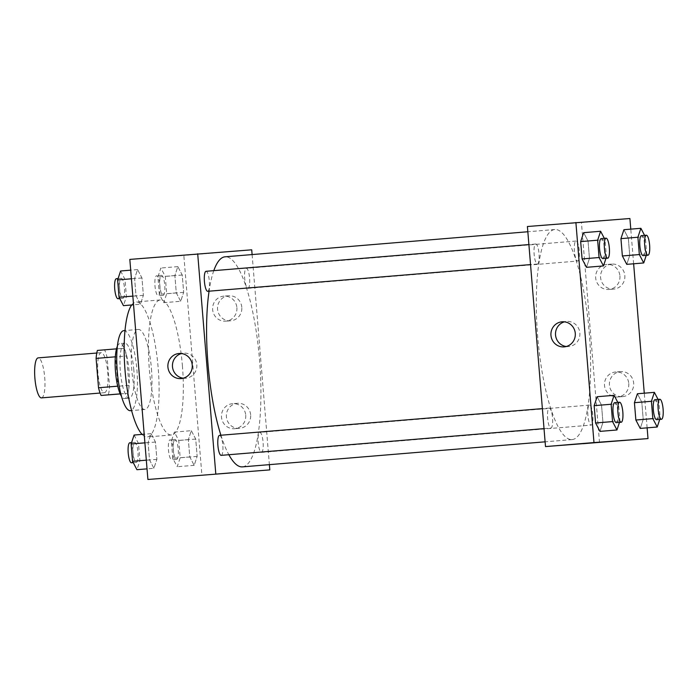 <?xml version="1.0" encoding="UTF-8"?>
<svg xmlns="http://www.w3.org/2000/svg" width="698" height="698" viewBox="0 0 698 698"><rect width="100%" height="100%" fill="white"/><g stroke="black" fill="none" stroke-linecap="round" stroke-linejoin="round"><path stroke-width="0.52" stroke-dasharray="3.49 2.62" d="M41.461 397.895A20.076 4.921 85.3 0 0 44.716 377.487A20.076 4.921 85.3 0 0 38.154 357.882M104.491 392.686A20.076 4.921 85.3 0 0 104.499 392.677A20.076 4.921 85.3 0 0 107.745 372.27A20.076 4.921 85.3 0 0 101.184 352.673A20.076 4.921 85.3 0 0 97.929 373.064A20.076 4.921 85.3 0 0 104.491 392.686L100.102 393.044M97.388 350.431L104.595 349.899A26.96 6.614 85.3 0 1 107.16 357.594L109.569 386.945A26.96 6.614 85.3 0 1 108.295 394.92M107.16 357.594L126.556 355.989L128.964 385.34L109.569 386.945M120.231 393.925L127.69 393.314L120.204 393.864M127.69 393.314A26.96 6.614 85.3 0 0 128.964 385.34M126.556 355.989A26.96 6.614 85.3 0 0 123.991 348.293L104.595 349.899M120.484 393.846A26.96 6.614 85.3 0 1 117.918 386.151L115.502 356.8A26.96 6.614 85.3 0 1 116.784 348.826L123.991 348.293M117.351 346.304A27.606 6.771 -94.7 0 1 119.96 343.564A27.606 6.771 -94.7 0 1 128.99 370.568A27.606 6.771 -94.7 0 1 124.514 398.575A27.606 6.771 -94.7 0 1 121.487 396.307M133.842 370.167A27.606 6.771 85.3 0 0 124.811 343.163A27.606 6.771 85.3 0 0 120.335 371.196A27.606 6.771 85.3 0 0 129.348 398.174A27.606 6.771 85.3 0 0 129.366 398.174A27.606 6.771 85.3 0 0 133.842 370.167M123.773 330.66A40.152 9.851 -94.7 0 1 136.904 369.949A40.152 9.851 -94.7 0 1 130.395 410.677M151.449 368.745A40.152 9.851 -94.7 0 1 144.94 409.473A40.152 9.851 -94.7 0 1 131.817 370.28A40.152 9.851 -94.7 0 1 138.317 329.456A40.152 9.851 -94.7 0 1 151.449 368.745M131.678 304.965A67.75 16.621 -94.7 0 1 136.04 301.946A67.75 16.621 -94.7 0 1 158.202 368.247A67.75 16.621 -94.7 0 1 147.217 436.983A67.75 16.621 -94.7 0 1 142.087 434.383M182.448 366.241A67.75 16.621 85.3 0 0 160.287 299.939A67.75 16.621 85.3 0 0 149.302 368.753A67.75 16.621 85.3 0 0 171.429 434.985A67.75 16.621 85.3 0 0 171.464 434.976A67.75 16.621 85.3 0 0 182.448 366.241M129.819 259.412L183.836 255.433L201.931 475.504M191.331 430.675L195.728 439.068L197.15 456.396L194.175 465.33L189.777 456.937L188.355 439.609L191.331 430.675L195.728 439.068L197.15 456.396L194.175 465.33L189.777 456.937L188.355 439.609L191.331 430.675L174.36 432.079L178.758 440.473L180.18 457.801L177.205 466.735L172.807 458.342L171.385 441.014L174.36 432.079M180.686 301.274L176.297 292.881L174.866 275.553L177.842 266.619L182.239 275.012L183.661 292.34L180.686 301.274L176.297 292.881L174.866 275.553L177.842 266.619L182.239 275.012L183.661 292.34L180.686 301.274L163.716 302.679L159.327 294.286L157.896 276.958L160.872 268.023L165.269 276.417L166.691 293.745L163.716 302.679M140.42 304.241L136.023 295.847L134.601 278.528L137.567 269.585L141.964 277.979L143.387 295.306L140.42 304.241L136.023 295.847L134.601 278.528L137.567 269.585L141.964 277.979L143.387 295.306L140.42 304.241L133.545 304.808M153.909 468.297L149.512 459.903L148.089 442.576L151.056 433.641L155.453 442.035L156.876 459.363L153.909 468.297L149.512 459.903L148.089 442.576L151.056 433.641L155.453 442.035L156.876 459.363L153.909 468.297L147.034 468.864M203.162 253.566L214.068 252.693L203.162 253.566M251.716 249.814L183.836 255.433M203.162 253.575L214.068 252.693L203.162 253.575M183.269 378.203A12.59 12.206 -94.2 0 0 196.81 364.801A12.59 12.206 -94.2 0 0 181.454 353.537M232.111 472.764L214.705 474.195M241.796 307.286A12.547 12.163 -94.2 0 0 228.752 295.778A12.547 12.163 -94.2 0 0 217.549 309.179A12.547 12.163 -94.2 0 0 230.602 320.801A12.547 12.163 -94.2 0 0 241.796 307.286M250.643 414.821A12.547 12.163 -94.2 0 0 237.599 403.313A12.547 12.163 -94.2 0 0 226.388 416.715A12.547 12.163 -94.2 0 0 239.44 428.336A12.547 12.163 -94.2 0 0 250.643 414.821M252.109 254.569L269.384 464.641M236.884 307.652A12.547 12.163 85.8 0 1 225.69 321.167A12.547 12.163 85.8 0 1 212.637 309.546A12.547 12.163 85.8 0 1 223.84 296.135A12.547 12.163 85.8 0 1 236.884 307.652M245.731 415.188A12.547 12.163 85.8 0 1 234.528 428.703A12.547 12.163 85.8 0 1 221.475 417.081A12.547 12.163 85.8 0 1 232.687 403.671A12.547 12.163 85.8 0 1 245.731 415.188M221.187 455.358A10.034 2.46 85.3 0 0 222.819 445.158A10.034 2.46 85.3 0 0 219.538 435.351M247.965 288.335A10.034 2.46 85.3 0 0 247.973 288.335A10.034 2.46 85.3 0 0 249.596 278.127A10.034 2.46 85.3 0 0 246.315 268.329A10.034 2.46 85.3 0 0 244.693 278.519A10.034 2.46 85.3 0 0 247.965 288.335L577.682 261.043A10.034 2.46 85.3 0 0 577.682 261.043A10.034 2.46 85.3 0 0 579.305 250.844A10.034 2.46 85.3 0 0 576.025 241.037A10.034 2.46 85.3 0 0 574.402 251.236A10.034 2.46 85.3 0 0 577.674 261.043M261.453 452.391A10.034 2.46 85.3 0 0 261.462 452.383A10.034 2.46 85.3 0 0 263.085 442.183A10.034 2.46 85.3 0 0 259.804 432.385A10.034 2.46 85.3 0 0 258.181 442.576A10.034 2.46 85.3 0 0 261.453 452.391L591.171 425.099A10.034 2.46 85.3 0 0 591.171 425.099A10.034 2.46 85.3 0 0 592.794 414.891A10.034 2.46 85.3 0 0 589.513 405.093A10.034 2.46 85.3 0 0 587.89 415.293A10.034 2.46 85.3 0 0 591.162 425.099M207.707 291.302A10.034 2.46 85.3 0 0 209.33 281.093A10.034 2.46 85.3 0 0 206.05 271.295M242.45 466.875A105.389 25.852 85.3 0 0 259.516 359.706A105.389 25.852 85.3 0 0 225.061 256.812M213.789 270.658A105.389 25.852 85.3 0 0 209.068 291.188M220.908 435.238A105.389 25.852 85.3 0 0 228.857 454.721M572.098 439.592A105.389 25.852 85.3 0 0 572.151 439.583A105.389 25.852 85.3 0 0 589.225 332.423A105.389 25.852 85.3 0 0 554.77 229.52A105.389 25.852 85.3 0 0 537.687 336.567A105.389 25.852 85.3 0 0 572.098 439.592M549.247 408.06A10.034 2.46 -94.7 0 1 552.528 417.875A10.034 2.46 -94.7 0 1 550.897 428.066A10.034 2.46 -94.7 0 1 547.616 418.268A10.034 2.46 -94.7 0 1 549.239 408.06A10.034 2.46 -94.7 0 1 549.247 408.06L542.381 408.627M537.408 264.019A10.034 2.46 85.3 0 0 537.408 264.01A10.034 2.46 85.3 0 0 539.039 253.81A10.034 2.46 85.3 0 0 535.759 244.012A10.034 2.46 85.3 0 0 534.127 254.203A10.034 2.46 85.3 0 0 537.408 264.019L530.532 264.586M599.521 442.602L581.425 222.531L629.91 218.518M527.409 226.51L581.425 222.531M611.692 264.088A12.547 12.163 -94.2 0 0 600.594 277.534A12.547 12.163 -94.2 0 0 613.638 289.103A12.547 12.163 -94.2 0 0 624.841 275.588A12.547 12.163 -94.2 0 0 611.692 264.088M622.59 396.63A12.547 12.163 -94.2 0 0 633.679 383.123A12.547 12.163 -94.2 0 0 620.635 371.615A12.547 12.163 -94.2 0 0 609.433 385.017A12.547 12.163 -94.2 0 0 622.59 396.63M647.125 427.839L644.271 393.192M633.636 263.792L630.783 229.136M601.528 405.119L597.13 396.726L601.528 405.119L602.95 422.447L601.528 405.119L618.498 403.714L619.92 421.042L619.475 422.395M599.983 431.381L602.95 422.447L599.983 431.381M588.039 241.063L583.641 232.67L588.039 241.063L589.461 258.391L588.039 241.063L605.009 239.658L606.431 256.986L605.986 258.339M586.495 267.325L589.461 258.391L586.495 267.325M628.313 238.097L623.916 229.703L628.313 238.097L629.736 255.424L628.313 238.097L645.284 236.692L646.706 254.02L646.252 255.372M626.76 264.359L629.736 255.424L626.76 264.359M640.249 428.415L643.224 419.472L641.802 402.153L637.405 393.759L641.802 402.153L643.224 419.472L640.249 428.415M619.929 275.946A12.547 12.163 85.8 0 1 608.735 289.461A12.547 12.163 85.8 0 1 595.682 277.848A12.547 12.163 85.8 0 1 606.885 264.437A12.547 12.163 85.8 0 1 619.929 275.946M628.767 383.481A12.547 12.163 85.8 0 1 617.573 396.996A12.547 12.163 85.8 0 1 604.52 385.383A12.547 12.163 85.8 0 1 615.723 371.973A12.547 12.163 85.8 0 1 628.767 383.481M565.328 223.613L582.56 222.191L565.328 223.622M566.314 346.496A12.59 12.206 -94.2 0 0 579.855 333.051A12.59 12.206 -94.2 0 0 564.49 321.839M600.603 442.27L583.196 443.701M617.809 402.388L618.498 403.714M616.351 422.648A10.034 2.46 85.3 0 0 617.983 412.448A10.034 2.46 85.3 0 0 614.702 402.641M619.92 421.042L602.95 422.447M604.32 238.332L605.009 239.658M602.871 258.6A10.034 2.46 85.3 0 0 604.494 248.392A10.034 2.46 85.3 0 0 601.214 238.594M606.431 256.986L589.461 258.391M658.074 399.422L658.772 400.748L660.195 418.076L659.741 419.428M656.626 419.681A10.034 2.46 85.3 0 0 658.249 409.473A10.034 2.46 85.3 0 0 654.968 399.675M658.772 400.748L641.802 402.153M660.195 418.076L643.224 419.472M644.586 235.366L645.284 236.692M643.137 255.625A10.034 2.46 85.3 0 0 644.76 245.426A10.034 2.46 85.3 0 0 641.479 235.619M646.706 254.02L629.736 255.424M134.086 435.046L138.483 443.439L139.905 460.767L136.939 469.702M136.337 462.381L136.337 462.381A10.034 2.46 85.3 0 0 137.968 452.173A10.034 2.46 85.3 0 0 134.688 442.375A10.034 2.46 85.3 0 0 133.056 452.566A10.034 2.46 85.3 0 0 136.337 462.381L133.239 462.634M151.056 433.641L144.189 434.208M155.453 442.035L138.483 443.439M156.876 459.363L139.905 460.767M149.512 459.903L146.318 460.165M148.089 442.576L144.896 442.846M131.494 462.783A10.034 2.46 85.3 0 0 133.117 452.574A10.034 2.46 85.3 0 0 129.837 442.776M120.597 270.99L124.994 279.383L126.417 296.711L123.45 305.645M122.848 298.325L122.848 298.325A10.034 2.46 85.3 0 0 124.48 288.117A10.034 2.46 85.3 0 0 121.199 278.319A10.034 2.46 85.3 0 0 119.567 288.51A10.034 2.46 85.3 0 0 122.848 298.325L119.751 298.578M137.567 269.585L130.701 270.161M141.964 277.979L124.994 279.383M143.387 295.306L126.417 296.711M136.023 295.847L132.838 296.118M134.601 278.528L131.407 278.79M118.006 298.727A10.034 2.46 85.3 0 0 119.628 288.518A10.034 2.46 85.3 0 0 116.348 278.72M176.603 459.406A10.034 2.46 85.3 0 0 176.611 459.406A10.034 2.46 85.3 0 0 178.234 449.207A10.034 2.46 85.3 0 0 174.954 439.4A10.034 2.46 85.3 0 0 173.331 449.599A10.034 2.46 85.3 0 0 176.603 459.406L171.76 459.808A10.034 2.46 85.3 0 0 173.392 449.608A10.034 2.46 85.3 0 0 170.103 439.801A10.034 2.46 85.3 0 0 168.48 450.001A10.034 2.46 85.3 0 0 171.76 459.808M195.728 439.068L178.758 440.473M197.15 456.396L180.18 457.801M194.175 465.33L177.205 466.735M189.777 456.937L172.807 458.342M188.355 439.609L171.385 441.014M163.114 295.359A10.034 2.46 85.3 0 0 163.123 295.359A10.034 2.46 85.3 0 0 164.745 285.15A10.034 2.46 85.3 0 0 161.465 275.352A10.034 2.46 85.3 0 0 159.842 285.543A10.034 2.46 85.3 0 0 163.114 295.359L158.272 295.76A10.034 2.46 85.3 0 0 159.903 285.552A10.034 2.46 85.3 0 0 156.622 275.754A10.034 2.46 85.3 0 0 154.991 285.944A10.034 2.46 85.3 0 0 158.272 295.76M177.842 266.619L160.872 268.023M182.239 275.012L165.269 276.417M183.661 292.34L166.691 293.745M176.297 292.881L159.327 294.286M174.866 275.553L157.896 276.958M96.786 353.031L101.184 352.673M124.811 343.163L119.96 343.564M129.366 398.174L124.514 398.575M138.317 329.456L124.977 330.555M144.94 409.473L131.599 410.581M160.287 299.939L136.04 301.946M171.464 434.976L147.217 436.983M181 378.595L185.572 378.255M179.15 353.485L183.722 353.153M228.752 295.778L223.84 296.135M230.602 320.801L225.69 321.167M237.599 403.313L232.687 403.671M239.44 428.336L234.528 428.703M554.77 229.52L527.836 231.753M572.151 439.583L545.103 441.825M544.021 428.633L550.897 428.066M576.025 241.037L246.315 268.329M589.513 405.093L259.804 432.385M535.759 244.012L528.892 244.579M611.797 264.08L606.885 264.437M613.638 289.103L608.735 289.461M620.635 371.615L615.723 371.973M622.485 396.639L617.573 396.996M564.045 346.889L568.608 346.557M562.195 321.787L566.759 321.446M134.688 442.375L131.564 442.628M121.199 278.319L118.075 278.572M174.954 439.4L170.103 439.801M161.465 275.352L156.622 275.754"/><path stroke-width="1.05" d="M96.786 353.031L38.154 357.882A20.076 4.921 85.3 0 0 34.9 378.272A20.076 4.921 85.3 0 0 41.452 397.895A20.076 4.921 85.3 0 0 41.461 397.895L100.102 393.044M117.735 386.169L98.523 387.756L96.106 358.406A26.96 6.614 85.3 0 1 97.388 350.431L116.505 348.852M120.231 393.925L101.088 395.452A26.96 6.614 85.3 0 1 98.523 387.756M120.204 393.864L101.088 395.452M121.487 396.307A27.606 6.771 -94.7 0 1 115.484 371.633A27.606 6.771 -94.7 0 1 117.351 346.304M115.318 356.818L96.106 358.406M131.599 410.581L130.395 410.677A40.152 9.851 -94.7 0 1 117.273 371.484A40.152 9.851 -94.7 0 1 123.773 330.66L124.977 330.555M142.087 434.383A67.75 16.621 -94.7 0 1 125.021 370.202A67.75 16.621 -94.7 0 1 131.678 304.965M269.384 464.641L269.812 469.885L147.906 479.482L129.819 259.412L251.716 249.814L252.109 254.569M167.913 367.043A12.59 12.206 85.8 0 1 179.15 353.485A12.59 12.206 85.8 0 1 192.247 365.141A12.59 12.206 85.8 0 1 181 378.595A12.59 12.206 85.8 0 1 167.913 367.043M269.812 469.885L147.906 479.482M215.787 473.872L197.7 253.793M181.454 353.537A12.59 12.206 -94.2 0 0 183.269 378.203M214.705 474.195L232.111 472.764M542.381 408.627L219.538 435.351A10.034 2.46 85.3 0 0 217.907 445.551A10.034 2.46 85.3 0 0 221.187 455.358L544.021 428.633M530.532 264.586L207.707 291.302A10.034 2.46 85.3 0 0 207.707 291.302A10.034 2.46 85.3 0 1 204.418 281.486A10.034 2.46 85.3 0 1 206.05 271.295L528.892 244.579M228.857 454.721A105.389 25.852 85.3 0 0 242.389 466.875A105.389 25.852 85.3 0 0 242.45 466.875L545.103 441.825M527.836 231.753L225.061 256.812A105.389 25.852 85.3 0 0 213.789 270.658M209.068 291.188A105.389 25.852 85.3 0 0 220.908 435.238M647.125 427.839L648.006 438.588L545.496 446.58L527.409 226.51L629.91 218.518L630.783 229.136M644.271 393.192L633.636 263.792M597.13 396.726L594.164 405.66L595.586 422.988L599.983 431.381L595.586 422.988L594.164 405.66L597.13 396.726L614.1 395.321L617.809 402.388M583.641 232.67L580.675 241.604L582.097 258.932L586.495 267.325L582.097 258.932L580.675 241.604L583.641 232.67L600.612 231.265L604.32 238.332M623.916 229.703L620.941 238.637L622.372 255.965L626.76 264.359L622.372 255.965L620.941 238.637L623.916 229.703L640.886 228.298L644.586 235.366M648.006 438.588L593.981 442.567L575.894 222.496M640.249 428.415L635.861 420.022L640.249 428.415L657.219 427.01L652.831 418.617L651.4 401.289L654.375 392.355L658.074 399.422M634.43 402.694L635.861 420.022L634.43 402.694L637.405 393.759L634.43 402.694L651.4 401.289M564.15 346.88A12.59 12.206 85.8 0 1 550.949 335.232A12.59 12.206 85.8 0 1 562.195 321.787A12.59 12.206 85.8 0 1 575.283 333.382A12.59 12.206 85.8 0 1 564.15 346.88M593.981 442.567L545.496 446.58M600.385 442.279L583.153 443.701L600.385 442.279M564.49 321.839A12.59 12.206 -94.2 0 0 566.314 346.496M583.196 443.701L600.603 442.27M619.475 422.395L616.953 429.977L612.556 421.583L611.134 404.255L614.1 395.321M621.203 422.246L616.351 422.648A10.034 2.46 85.3 0 1 613.071 412.841A10.034 2.46 85.3 0 1 614.702 402.641L619.545 402.24A10.034 2.46 85.3 0 0 617.922 412.439A10.034 2.46 85.3 0 0 621.203 422.246L621.203 422.246A10.034 2.46 85.3 0 0 622.825 412.047A10.034 2.46 85.3 0 0 619.545 402.24M616.953 429.977L599.983 431.381M612.556 421.583L595.586 422.988M611.134 404.255L594.164 405.66M605.986 258.339L603.465 265.921L599.067 257.527L597.645 240.199L600.612 231.265M607.714 258.199L602.871 258.6A10.034 2.46 85.3 0 0 602.871 258.6A10.034 2.46 85.3 0 1 599.582 248.785A10.034 2.46 85.3 0 1 601.214 238.594L606.065 238.193A10.034 2.46 85.3 0 0 604.433 248.383A10.034 2.46 85.3 0 0 607.714 258.199L607.714 258.199A10.034 2.46 85.3 0 0 609.345 247.991A10.034 2.46 85.3 0 0 606.065 238.193M603.465 265.921L586.495 267.325M599.067 257.527L582.097 258.932M597.645 240.199L580.675 241.604M659.741 419.428L657.219 427.01M659.819 399.273L654.968 399.675A10.034 2.46 85.3 0 0 653.345 409.874A10.034 2.46 85.3 0 0 656.617 419.681A10.034 2.46 85.3 0 0 656.626 419.681L661.477 419.28A10.034 2.46 85.3 0 0 661.477 419.28A10.034 2.46 85.3 0 0 663.1 409.072A10.034 2.46 85.3 0 0 659.819 399.273A10.034 2.46 85.3 0 0 658.188 409.473A10.034 2.46 85.3 0 0 661.468 419.28M654.375 392.355L637.405 393.759M652.831 418.617L635.861 420.022M646.252 255.372L643.731 262.954L639.342 254.561L637.911 237.233L640.886 228.298M647.988 255.224L643.137 255.625A10.034 2.46 85.3 0 0 643.137 255.625A10.034 2.46 85.3 0 1 639.857 245.818A10.034 2.46 85.3 0 1 641.479 235.619L646.331 235.217A10.034 2.46 85.3 0 0 644.708 245.417A10.034 2.46 85.3 0 0 647.98 255.224A10.034 2.46 85.3 0 0 647.988 255.224A10.034 2.46 85.3 0 0 649.611 245.024A10.034 2.46 85.3 0 0 646.331 235.217M643.731 262.954L626.76 264.359M639.342 254.561L622.372 255.965M637.911 237.233L620.941 238.637M147.034 468.864L136.939 469.702L132.541 461.308L131.119 443.98L134.086 435.046L144.189 434.208M146.318 460.165L132.541 461.308M144.896 442.846L131.119 443.98M133.239 462.634L131.494 462.783A10.034 2.46 85.3 0 0 131.494 462.783A10.034 2.46 85.3 0 1 128.205 452.967A10.034 2.46 85.3 0 1 129.837 442.776L131.564 442.628M133.545 304.808L123.45 305.645L119.053 297.252L117.63 279.924L120.597 270.99L130.701 270.161M132.838 296.118L119.053 297.252M131.407 278.79L117.63 279.924M119.751 298.578L118.006 298.727A10.034 2.46 85.3 0 0 118.006 298.727A10.034 2.46 85.3 0 1 114.725 288.911A10.034 2.46 85.3 0 1 116.348 278.72L118.075 278.572"/></g></svg>
